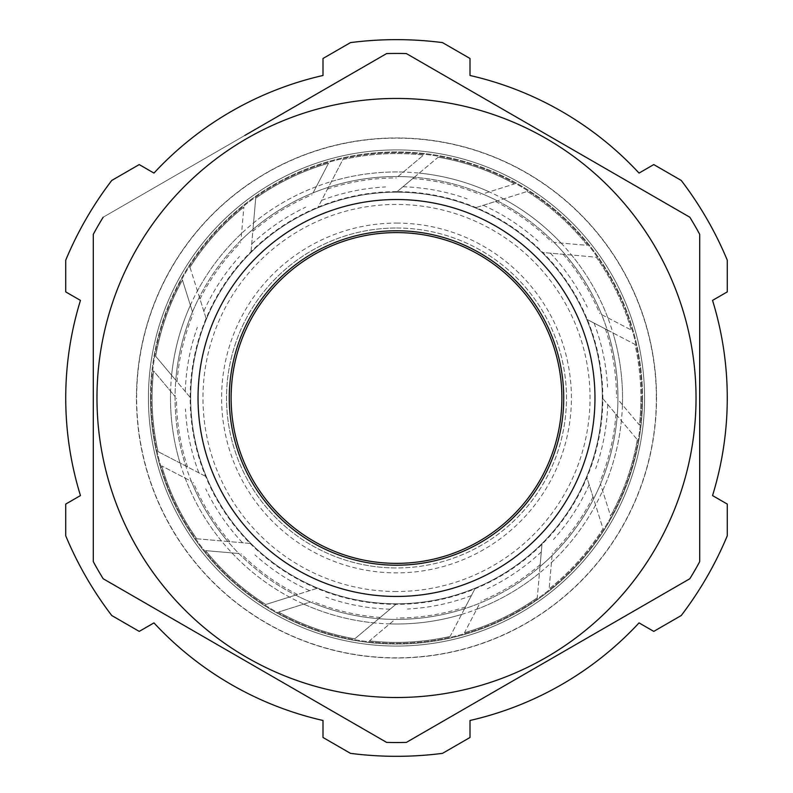 <?xml version="1.0" encoding="UTF-8"?>
<svg xmlns="http://www.w3.org/2000/svg" width="793" height="793" viewBox="0 0 793 793"><rect width="100%" height="100%" fill="white"/><g stroke="black" fill="none" stroke-linecap="round" stroke-linejoin="round"><path stroke-width="0.59" stroke-dasharray="3.96 2.97" d="M150.442 397.987A246.058 246.058 0 0 1 396.5 151.929A246.058 246.058 0 0 1 642.558 397.987A246.058 246.058 0 0 1 396.5 644.045A246.058 246.058 0 0 1 150.442 397.987A246.058 246.058 0 0 1 396.5 151.929A246.058 246.058 0 0 1 642.558 397.987A246.058 246.058 0 0 1 396.5 644.045A246.058 246.058 0 0 1 150.442 397.987A246.058 246.058 0 0 0 396.5 644.045A246.058 246.058 0 0 0 642.558 397.987M328.451 187.267A221.435 221.435 0 0 1 617.935 397.987A221.435 221.435 0 0 1 396.5 619.412A221.435 221.435 0 0 1 175.065 397.987A221.435 221.435 0 0 1 396.5 176.552A221.435 221.435 0 0 0 328.451 187.267L342.883 159.532A244.403 244.403 0 0 1 423.551 155.081L397.957 176.561A221.435 221.435 0 0 0 396.5 176.552A221.435 221.435 0 0 1 617.935 397.987A221.435 221.435 0 0 1 396.5 619.412A221.435 221.435 0 0 0 464.549 608.697L450.117 636.432A244.403 244.403 0 0 1 369.449 640.883L395.043 619.412A221.435 221.435 0 0 1 378.737 618.699L354.788 638.801A244.403 244.403 0 0 1 278.561 612.047L310.42 601.996A221.435 221.435 0 0 1 295.62 595.107L265.804 604.504A244.403 244.403 0 0 1 205.615 550.62L238.901 553.524A221.435 221.435 0 0 1 227.869 541.49L196.723 538.774A244.403 244.403 0 0 1 161.742 465.947L191.371 481.371A221.435 221.435 0 0 1 185.78 466.036L158.055 451.604A244.403 244.403 0 0 1 153.594 370.936L175.075 396.53A221.435 221.435 0 0 1 175.778 380.224L155.686 356.265A244.403 244.403 0 0 1 182.44 280.038L192.481 311.907A221.435 221.435 0 0 1 199.38 297.107L189.983 267.291A244.403 244.403 0 0 1 243.867 207.102L240.953 240.378A221.435 221.435 0 0 1 252.987 229.355L255.713 198.2A244.403 244.403 0 0 1 328.53 163.219L313.106 192.858A221.435 221.435 0 0 1 328.451 187.267L317.735 207.835A205.813 205.813 0 0 1 378.4 192.967A205.813 205.813 0 0 0 317.735 207.835L342.883 159.532A244.403 244.403 0 0 1 423.551 155.081L397.957 176.561A221.435 221.435 0 0 1 414.263 177.265L438.212 157.173A244.403 244.403 0 0 1 514.439 183.926L482.58 193.968A221.435 221.435 0 0 0 414.263 177.265L396.5 192.174A205.813 205.813 0 0 1 458.235 201.65A205.813 205.813 0 0 0 396.5 192.174L438.212 157.173A244.403 244.403 0 0 1 514.439 183.926L482.58 193.968A221.435 221.435 0 0 1 497.38 200.867L527.196 191.46A244.403 244.403 0 0 1 587.385 245.354L554.099 242.44A221.435 221.435 0 0 0 497.38 200.867L475.265 207.835A205.813 205.813 0 0 1 528.663 240.22A205.813 205.813 0 0 0 475.265 207.835L527.196 191.46A244.403 244.403 0 0 1 587.385 245.354L554.099 242.44A221.435 221.435 0 0 1 565.131 254.474L596.277 257.2A244.403 244.403 0 0 1 631.258 330.017L601.629 314.593A221.435 221.435 0 0 0 565.131 254.474L542.035 252.452A205.813 205.813 0 0 1 578.979 302.807A205.813 205.813 0 0 0 542.035 252.452L596.277 257.2A244.403 244.403 0 0 1 631.258 330.017L601.629 314.593A221.435 221.435 0 0 1 607.22 329.928L634.945 344.37A244.403 244.403 0 0 1 639.406 425.028L617.925 399.444A221.435 221.435 0 0 0 607.22 329.928L586.642 319.222A205.813 205.813 0 0 1 601.51 379.877A205.813 205.813 0 0 0 586.642 319.222L634.945 344.37A244.403 244.403 0 0 1 639.406 425.028L617.925 399.444A221.435 221.435 0 0 1 617.222 415.75L637.314 439.699A244.403 244.403 0 0 1 610.56 515.926L600.519 484.067A221.435 221.435 0 0 0 617.222 415.75L602.313 397.987A205.813 205.813 0 0 1 592.837 459.712A205.813 205.813 0 0 0 602.313 397.987L637.314 439.699A244.403 244.403 0 0 1 610.56 515.926L600.519 484.067A221.435 221.435 0 0 1 593.62 498.866L603.017 528.683A244.403 244.403 0 0 1 549.133 588.862L552.047 555.586A221.435 221.435 0 0 0 593.62 498.866L586.642 476.742A205.813 205.813 0 0 1 554.267 530.15A205.813 205.813 0 0 0 586.642 476.742L603.017 528.683A244.403 244.403 0 0 1 549.133 588.862L552.047 555.586A221.435 221.435 0 0 1 540.013 566.618L537.287 597.763A244.403 244.403 0 0 1 464.47 632.745L479.894 603.116A221.435 221.435 0 0 0 540.013 566.618L542.035 543.512A205.813 205.813 0 0 1 491.68 580.466A205.813 205.813 0 0 0 542.035 543.512L537.287 597.763A244.403 244.403 0 0 1 464.47 632.745L479.894 603.116A221.435 221.435 0 0 1 464.549 608.697L475.265 588.128A205.813 205.813 0 0 1 414.6 602.997A205.813 205.813 0 0 0 475.265 588.128L450.117 636.432A244.403 244.403 0 0 1 369.449 640.883L395.043 619.412A221.435 221.435 0 0 0 396.5 619.412A221.435 221.435 0 0 1 395.043 619.412M594.958 397.987A198.458 198.458 0 0 1 396.5 596.445A198.458 198.458 0 0 1 198.042 397.987A198.458 198.458 0 0 1 396.5 199.519A198.458 198.458 0 0 1 594.958 397.987A198.458 198.458 0 0 1 396.5 596.445A198.458 198.458 0 0 1 198.042 397.987A198.458 198.458 0 0 1 396.5 199.519A198.458 198.458 0 0 1 594.958 397.987A198.458 198.458 0 0 0 396.5 199.519A198.458 198.458 0 0 1 594.958 397.987A198.458 198.458 0 0 1 396.5 596.445M396.5 228.007A169.98 169.98 0 0 1 566.48 397.987A169.98 169.98 0 0 1 396.5 567.966A169.98 169.98 0 0 1 226.52 397.987A169.98 169.98 0 0 1 396.5 228.007A169.98 169.98 0 0 1 566.48 397.987A169.98 169.98 0 0 1 396.5 567.966A169.98 169.98 0 0 1 226.52 397.987A169.98 169.98 0 0 1 396.5 228.007A169.98 169.98 0 0 0 226.52 397.987A169.98 169.98 0 0 0 396.5 567.966M656.525 397.987A260.025 260.025 0 0 1 396.5 658.002A260.025 260.025 0 0 1 136.475 397.987A260.025 260.025 0 0 0 396.5 658.002A260.025 260.025 0 0 0 656.525 397.987A260.025 260.025 0 0 0 396.5 137.962A260.025 260.025 0 0 0 136.475 397.987A260.025 260.025 0 0 1 396.5 137.962A260.025 260.025 0 0 1 656.525 397.987M641.824 397.987A245.324 245.324 0 0 1 396.5 643.301A245.324 245.324 0 0 1 151.176 397.987A245.324 245.324 0 0 1 396.5 152.662A245.324 245.324 0 0 1 641.824 397.987A245.324 245.324 0 0 1 396.5 643.301A245.324 245.324 0 0 1 151.176 397.987A245.324 245.324 0 0 1 396.5 152.662A245.324 245.324 0 0 1 641.824 397.987M309.706 590.666L265.804 604.504A244.403 244.403 0 0 1 205.615 550.62L238.901 553.524A221.435 221.435 0 0 0 295.62 595.107L317.735 588.128A205.813 205.813 0 0 1 264.337 555.754A205.813 205.813 0 0 0 317.735 588.128L309.706 590.666A211.325 211.325 0 0 1 254.989 554.931M242.579 542.779L196.723 538.774A244.403 244.403 0 0 1 161.742 465.947L191.371 481.371A221.435 221.435 0 0 0 227.869 541.49L250.965 543.512A205.813 205.813 0 0 1 214.021 493.167A205.813 205.813 0 0 0 250.965 543.512L242.579 542.779A211.325 211.325 0 0 1 205.704 488.835M198.884 472.856L158.055 451.604A244.403 244.403 0 0 1 153.594 370.936L175.075 396.53A221.435 221.435 0 0 0 185.78 466.036L206.358 476.742A205.813 205.813 0 0 1 191.49 416.087A205.813 205.813 0 0 0 206.358 476.742L198.884 472.856A211.325 211.325 0 0 1 185.453 408.901M185.275 391.534L155.686 356.265A244.403 244.403 0 0 1 182.44 280.038L192.481 311.907A221.435 221.435 0 0 0 175.778 380.224L190.687 397.987A205.813 205.813 0 0 1 200.163 336.252A205.813 205.813 0 0 0 190.687 397.987L185.275 391.534A211.325 211.325 0 0 1 197.338 327.311M203.821 311.193L189.983 267.291A244.403 244.403 0 0 1 243.867 207.102L240.953 240.378A221.435 221.435 0 0 0 199.38 297.107L206.358 319.222A205.813 205.813 0 0 1 238.733 265.814A205.813 205.813 0 0 0 206.358 319.222L203.821 311.193A211.325 211.325 0 0 1 239.545 256.476M251.698 244.066L255.713 198.2A244.403 244.403 0 0 1 328.53 163.219L313.106 192.858A221.435 221.435 0 0 0 252.987 229.355L250.965 252.452A205.813 205.813 0 0 1 301.32 215.508A205.813 205.813 0 0 0 250.965 252.452L251.698 244.066A211.325 211.325 0 0 1 305.652 207.181M548.102 660.569L689.831 578.741A344.549 344.549 0 0 0 699.704 561.642L699.704 234.332A344.549 344.549 0 0 0 689.831 217.223L406.373 53.577L689.831 217.223A344.549 344.549 0 0 1 699.704 234.332L699.704 561.642A344.549 344.549 0 0 1 689.831 578.741L406.373 742.397A344.549 344.549 0 0 1 386.627 742.397L103.169 578.741A344.549 344.549 0 0 1 93.296 561.642L93.296 234.332A344.549 344.549 0 0 1 103.169 217.223L386.627 53.577A344.549 344.549 0 0 1 406.373 53.577A344.549 344.549 0 0 0 386.627 53.577L244.898 135.405M93.296 234.332L93.296 561.642A344.549 344.549 0 0 0 103.169 578.741L386.627 742.397A344.549 344.549 0 0 0 406.373 742.397A344.549 344.549 0 0 1 386.627 742.397L103.169 578.741A344.549 344.549 0 0 1 93.296 561.642L93.296 234.332A344.549 344.549 0 0 1 103.169 217.223A344.549 344.549 0 0 0 93.296 234.332M303.749 604.107L310.42 601.996A221.435 221.435 0 0 0 378.737 618.699L396.5 603.8A205.813 205.813 0 0 1 334.765 594.324A205.813 205.813 0 0 0 396.5 603.8L354.788 638.801A244.403 244.403 0 0 1 278.561 612.047L303.749 604.107A226.025 226.025 0 0 0 373.771 622.862M611.344 273.942A248.08 248.08 0 0 0 272.465 183.143A248.08 248.08 0 0 0 181.656 522.022A248.08 248.08 0 0 0 520.535 612.83A248.08 248.08 0 0 1 181.656 522.022A248.08 248.08 0 0 1 272.465 183.143A248.08 248.08 0 0 1 611.344 273.942A248.08 248.08 0 0 1 520.535 612.83A248.08 248.08 0 0 0 611.344 273.942M541.322 314.375A167.224 167.224 0 0 0 312.888 253.165A167.224 167.224 0 0 0 251.678 481.599A167.224 167.224 0 0 0 480.112 542.799A167.224 167.224 0 0 0 541.322 314.375M655.9 248.219A299.526 299.526 0 0 1 546.268 657.387A299.526 299.526 0 0 1 137.1 547.745A299.526 299.526 0 0 1 246.732 138.587M406.373 742.397L689.831 578.741A344.549 344.549 0 0 0 699.704 561.642L699.704 234.332A344.549 344.549 0 0 0 689.831 217.223L406.373 53.577A344.549 344.549 0 0 0 386.627 53.577L103.169 217.223M462.051 202.889A205.813 205.813 0 0 1 591.598 463.528A205.813 205.813 0 0 1 330.949 593.085A205.813 205.813 0 0 1 201.402 332.436A205.813 205.813 0 0 1 462.051 202.889A205.813 205.813 0 0 1 591.598 463.528A205.813 205.813 0 0 1 330.949 593.085A205.813 205.813 0 0 1 201.402 332.436A205.813 205.813 0 0 1 462.051 202.889M343.825 554.753A165.38 165.38 0 0 1 239.724 345.312A165.38 165.38 0 0 1 449.175 241.211A165.38 165.38 0 0 1 553.276 450.652A165.38 165.38 0 0 1 343.825 554.753M350.476 42.614A358.337 358.337 0 0 1 442.524 42.614L470.001 58.484L470.001 75.484A330.77 330.77 0 0 1 639.039 173.082L653.769 164.577L681.237 180.437A358.337 358.337 0 0 1 727.27 260.163L727.27 291.893L712.54 300.388A330.77 330.77 0 0 1 712.54 495.575L727.27 504.08L727.27 535.8A358.337 358.337 0 0 1 681.237 615.527L653.769 631.397L639.039 622.892A330.77 330.77 0 0 1 470.001 720.48L470.001 737.49L442.524 753.35A358.337 358.337 0 0 1 350.476 753.35L322.999 737.49L322.999 720.48A330.77 330.77 0 0 1 153.961 622.892L139.231 631.397L111.763 615.527A358.337 358.337 0 0 1 65.73 535.8L65.73 504.08L80.46 495.575A330.77 330.77 0 0 1 80.46 300.388L65.73 291.893L65.73 260.163A358.337 358.337 0 0 1 111.763 180.437L139.231 164.577L153.961 173.082A330.77 330.77 0 0 1 322.999 75.484L322.999 58.484L350.476 42.614M396.5 646.057A248.08 248.08 0 0 1 148.42 397.987A248.08 248.08 0 0 1 396.5 149.907A248.08 248.08 0 0 1 644.58 397.987A248.08 248.08 0 0 1 396.5 646.057A248.08 248.08 0 0 1 148.42 397.987A248.08 248.08 0 0 1 396.5 149.907A248.08 248.08 0 0 1 644.58 397.987A248.08 248.08 0 0 1 396.5 646.057M656.336 397.987A259.836 259.836 0 0 0 396.5 138.151A259.836 259.836 0 0 0 136.664 397.987A259.836 259.836 0 0 0 396.5 657.823A259.836 259.836 0 0 0 656.336 397.987M396.5 191.648A206.339 206.339 0 0 0 190.161 397.987A206.339 206.339 0 0 0 396.5 604.325A206.339 206.339 0 0 0 602.839 397.987A206.339 206.339 0 0 0 396.5 191.648M622.426 404.797A226.025 226.025 0 0 0 396.5 171.962A226.025 226.025 0 0 0 170.475 397.987A226.025 226.025 0 0 0 396.5 624.012A226.025 226.025 0 0 0 612.959 332.921M310.42 601.996A221.435 221.435 0 0 0 378.737 618.699M238.901 553.524A221.435 221.435 0 0 0 295.62 595.107M191.371 481.371A221.435 221.435 0 0 0 227.869 541.49M175.075 396.53A221.435 221.435 0 0 0 185.78 466.036M192.481 311.907A221.435 221.435 0 0 0 175.778 380.224M240.953 240.378A221.435 221.435 0 0 0 199.38 297.107M313.106 192.858A221.435 221.435 0 0 0 252.987 229.355M396.5 223.081A174.906 174.906 0 0 1 571.406 397.987A174.906 174.906 0 0 1 396.5 572.883A174.906 174.906 0 0 1 221.594 397.987A174.906 174.906 0 0 1 396.5 223.081M396.5 591.519A193.542 193.542 0 0 1 202.958 397.987A193.542 193.542 0 0 1 396.5 204.445A193.542 193.542 0 0 1 590.042 397.987A193.542 193.542 0 0 1 396.5 591.519M198.042 397.987A198.458 198.458 0 0 1 396.5 199.519M231.933 552.919A226.025 226.025 0 0 0 289.445 597.05M265.804 604.504A244.403 244.403 0 0 1 205.615 550.62M297.524 594.502A220.038 220.038 0 0 1 241.052 553.712M264.337 555.754A205.813 205.813 0 0 0 317.735 588.128M185.166 478.149A226.025 226.025 0 0 0 221.416 540.935M196.723 538.774A244.403 244.403 0 0 1 161.742 465.947M229.851 541.669A220.038 220.038 0 0 1 193.294 482.372M214.021 493.167A205.813 205.813 0 0 0 250.965 543.512M170.574 391.167A226.025 226.025 0 0 0 180.041 463.043M158.055 451.604A244.403 244.403 0 0 1 153.594 370.936M187.554 466.958A220.038 220.038 0 0 1 176.462 398.185M191.49 416.087A205.813 205.813 0 0 0 206.358 476.742M190.379 305.236A226.025 226.025 0 0 0 171.615 375.258M155.686 356.265A244.403 244.403 0 0 1 182.44 280.038M177.067 381.75A220.038 220.038 0 0 1 193.135 313.969M200.163 336.252A205.813 205.813 0 0 0 190.687 397.987M241.568 233.41A226.025 226.025 0 0 0 197.437 290.932M189.983 267.291A244.403 244.403 0 0 1 243.867 207.102M199.985 299.011A220.038 220.038 0 0 1 240.765 242.539M238.733 265.814A205.813 205.813 0 0 0 206.358 319.222M316.338 186.652A226.025 226.025 0 0 0 253.552 222.902M255.713 198.2A244.403 244.403 0 0 1 328.53 163.219M252.818 231.338A220.038 220.038 0 0 1 312.105 194.771M301.32 215.508A205.813 205.813 0 0 0 250.965 252.452M403.31 172.061A226.025 226.025 0 0 0 331.434 181.528M321.631 200.371A211.325 211.325 0 0 1 385.576 186.94M342.883 159.532A244.403 244.403 0 0 1 423.551 155.081M327.529 189.041A220.038 220.038 0 0 1 396.302 177.949M378.4 192.967A205.813 205.813 0 0 0 317.735 207.835M489.251 191.866A226.025 226.025 0 0 0 419.229 173.102M402.953 186.761A211.325 211.325 0 0 1 467.176 198.825M438.212 157.173A244.403 244.403 0 0 1 514.439 183.926M412.737 178.544A220.038 220.038 0 0 1 480.518 194.622M458.235 201.65A205.813 205.813 0 0 0 396.5 192.174M561.067 243.054A226.025 226.025 0 0 0 503.555 198.914M483.294 205.308A211.325 211.325 0 0 1 538.011 241.032M527.196 191.46A244.403 244.403 0 0 1 587.385 245.354M495.476 201.462A220.038 220.038 0 0 1 551.948 242.252M528.663 240.22A205.813 205.813 0 0 0 475.265 207.835M607.835 317.824A226.025 226.025 0 0 0 571.584 255.039M550.421 253.185A211.325 211.325 0 0 1 587.296 307.129M596.277 257.2A244.403 244.403 0 0 1 631.258 330.017M563.149 254.295A220.038 220.038 0 0 1 599.706 313.592M578.979 302.807A205.813 205.813 0 0 0 542.035 252.452M594.116 323.108A211.325 211.325 0 0 1 607.547 387.063M640.903 397.987A244.403 244.403 0 0 1 639.406 425.028M605.446 329.006A220.038 220.038 0 0 1 616.538 397.779M601.51 379.877A205.813 205.813 0 0 0 586.642 319.222M602.621 490.738A226.025 226.025 0 0 0 621.385 420.706M607.725 404.44A211.325 211.325 0 0 1 595.662 468.663M637.314 439.699A244.403 244.403 0 0 1 610.56 515.926M615.933 414.224A220.038 220.038 0 0 1 599.865 482.005M592.837 459.712A205.813 205.813 0 0 0 602.313 397.987M551.432 562.554A226.025 226.025 0 0 0 595.563 505.042M589.179 484.781A211.325 211.325 0 0 1 553.455 539.498M603.017 528.683A244.403 244.403 0 0 1 549.133 588.862M593.015 496.963A220.038 220.038 0 0 1 552.235 553.435M554.267 530.15A205.813 205.813 0 0 0 586.642 476.742M476.662 609.321A226.025 226.025 0 0 0 539.448 573.071M541.302 551.908A211.325 211.325 0 0 1 487.348 588.783M537.287 597.763A244.403 244.403 0 0 1 464.47 632.745M540.182 564.626A220.038 220.038 0 0 1 480.895 601.193M491.68 580.466A205.813 205.813 0 0 0 542.035 543.512M389.69 623.913A226.025 226.025 0 0 0 461.566 614.446M471.369 595.602A211.325 211.325 0 0 1 407.424 609.024M450.117 636.432A244.403 244.403 0 0 1 369.449 640.883M465.471 606.932A220.038 220.038 0 0 1 396.698 618.025M414.6 602.997A205.813 205.813 0 0 0 475.265 588.128M390.047 609.212A211.325 211.325 0 0 1 325.824 597.139M354.788 638.801A244.403 244.403 0 0 1 278.561 612.047M380.263 617.42A220.038 220.038 0 0 1 312.482 601.352M334.765 594.324A205.813 205.813 0 0 0 396.5 603.8"/><path stroke-width="1.19" d="M244.898 135.405L386.627 53.577A344.549 344.549 0 0 1 406.373 53.577L689.831 217.223A344.549 344.549 0 0 1 699.704 234.332L699.704 561.642A344.549 344.549 0 0 1 689.831 578.741L406.373 742.397A344.549 344.549 0 0 1 386.627 742.397L103.169 578.741A344.549 344.549 0 0 1 93.296 561.642L93.296 234.332A344.549 344.549 0 0 1 103.169 217.223M246.732 138.587A299.526 299.526 0 0 1 655.9 248.219A299.526 299.526 0 0 1 546.268 657.387A299.526 299.526 0 0 1 137.1 547.745A299.526 299.526 0 0 1 246.732 138.587A299.526 299.526 0 0 1 655.9 248.219A299.526 299.526 0 0 0 246.732 138.587A299.526 299.526 0 0 0 137.1 547.745M251.678 481.599A167.224 167.224 0 0 1 312.888 253.165A167.224 167.224 0 0 1 541.322 314.375A167.224 167.224 0 0 1 480.112 542.799A167.224 167.224 0 0 1 251.678 481.599M406.373 742.397L548.102 660.569M343.825 554.753A165.38 165.38 0 0 1 239.724 345.312A165.38 165.38 0 0 1 449.175 241.211A165.38 165.38 0 0 1 553.276 450.652A165.38 165.38 0 0 1 343.825 554.753M350.476 42.614A358.337 358.337 0 0 1 442.524 42.614L470.001 58.484L470.001 75.484A330.77 330.77 0 0 1 639.039 173.082L653.769 164.577L681.237 180.437A358.337 358.337 0 0 1 727.27 260.163L727.27 291.893L712.54 300.388A330.77 330.77 0 0 1 712.54 495.575L727.27 504.08L727.27 535.8A358.337 358.337 0 0 1 681.237 615.527L653.769 631.397L639.039 622.892A330.77 330.77 0 0 1 470.001 720.48L470.001 737.49L442.524 753.35A358.337 358.337 0 0 1 350.476 753.35L322.999 737.49L322.999 720.48A330.77 330.77 0 0 1 153.961 622.892L139.231 631.397L111.763 615.527A358.337 358.337 0 0 1 65.73 535.8L65.73 504.08L80.46 495.575A330.77 330.77 0 0 1 80.46 300.388L65.73 291.893L65.73 260.163A358.337 358.337 0 0 1 111.763 180.437L139.231 164.577L153.961 173.082A330.77 330.77 0 0 1 322.999 75.484L322.999 58.484L350.476 42.614M568.373 298.753A198.458 198.458 0 0 1 495.734 569.86A198.458 198.458 0 0 1 224.627 497.211A198.458 198.458 0 0 1 297.266 226.114A198.458 198.458 0 0 1 568.373 298.753"/></g></svg>
